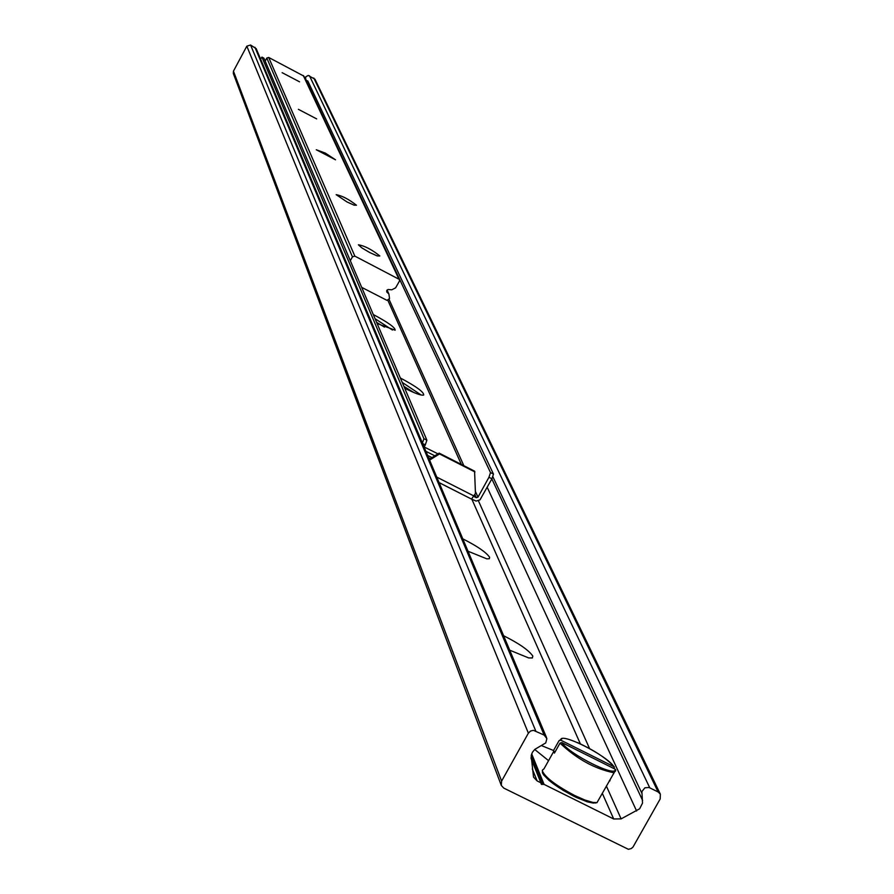 <?xml version="1.0" encoding="UTF-8"?>
<svg xmlns="http://www.w3.org/2000/svg" width="894" height="894" viewBox="0 0 894 894"><rect width="100%" height="100%" fill="white"/><g stroke="black" fill="none" stroke-linecap="round" stroke-linejoin="round"><path stroke-width="1.34" d="M541.965 784.53L531.058 757.576M531.058 757.721L541.92 784.552M548.57 760.66L534.701 749.463M541.473 745.607L553.542 750.502M503.624 635.746C519.079 643.479 528.812 650.251 532.813 656.062L532.366 657.95L528.7 657.939L509.714 650.184M462.79 538.858C477.128 546.078 486.068 552.213 489.633 557.264L489.353 558.716L486.783 558.839L467.998 551.218M427.611 455.404L431.981 457.605M403.932 386.376L413.844 392.522M376.631 322.365L384.442 327.092M503.758 788.095L501.299 785.446L501.612 781.099L528.376 733.181L530.488 731.057L533.405 730.32L544.167 735.091L546.871 738.623L545.753 742.903L534.746 749.429L532.388 752.323L531.181 755.788L533.528 777.132L537.138 780.943L540.904 782.809L541.239 784.127L544.066 784.384L613.686 818.971L621.118 818.882L639.635 808.791L642.518 803.114L641.903 791.536L644.92 787.782L648.999 787.48L658.129 791.961L660.353 794.151L660.197 798.923L633.053 846.964L631.265 848.562L628.381 849.3L503.758 788.095M256.198 48.689L250.577 45.013L246.833 46.164L233.446 71.162L233.312 73.442L501.243 785.278M315.001 79.275L308.229 75.431L305.748 76.873L305.569 79.722M373.29 314.532C388.018 322.388 395.304 327.606 395.148 330.199L377.134 323.55M392.421 330.042L375.067 318.711M400.356 377.994C416.325 386.499 424.091 392.187 423.678 395.07C421.152 395.629 414.838 393.338 404.714 388.208M421.152 395.014L402.244 382.42M424.136 446.978L438.015 453.861M430.249 458.689L428.595 457.728M434.83 455.839L425.89 451.314M429.601 460.097L439.524 453.94L439.177 453.135L429.254 459.304M439.177 453.135L474.569 471.149L475.463 493.443L471.507 499.087L439.066 482.57M439.524 453.94L474.949 471.954M305.77 80.147L307.827 81.041L493.477 474.099L490.504 472.591L305.86 80.024M490.504 472.591L488.951 477.284L477.988 497.142L476.267 497.679L473.798 496.438M422.616 443.525L425.287 444.888L426.896 440.206L423.912 438.686L422.415 443.055M260.545 58.993L261.931 57.104L263.898 58.132L426.896 440.206M261.931 57.104L423.912 438.686M425.287 444.888L424.102 447.056M488.951 477.284L491.923 478.793L493.477 474.099M491.923 478.793L479.989 499.869L476.111 501.087L471.596 499.075M350.336 260.735L352.437 256.857L354.84 256.12L399.495 279.498L399.45 281.085L395.617 287.846L391.773 289.812L388.085 289.488L386.8 290.416L386.756 291.958L388.89 293.981L389.549 298.585L386.957 300.35L361.701 287.365M379.827 255.963L377.156 255.907L369.669 252.51L361.846 247.884L358.382 244.788C364.629 245.828 371.781 249.549 379.827 255.963M356.46 205.24L354.091 205.162L347.006 201.955L336.178 194.657C342.123 195.775 348.883 199.295 356.46 205.24M335.518 159.814L316.286 149.756L325.327 153.097L335.518 159.814M316.666 118.891L298.373 109.314L316.666 118.891M299.591 81.835L282.146 72.682L299.591 81.835M399.495 279.498L303.859 76.102L268.692 57.451L266.803 58.032L265.172 61.094M560.013 743.126C576.786 758.972 594.722 768.84 613.809 772.74L615.62 770.874L615.094 769.142L561.834 742.568L560.013 743.126L554.436 753.094L553.42 750.703L558.996 740.757L560.817 740.187L613.977 766.728L614.334 768.762M553.42 750.703L555.018 752.044M610.032 780.808L609.362 780.652M233.446 71.162L501.612 781.099M246.833 46.164L528.376 733.181M250.577 45.013L535.718 730.879M254.935 47.281L544.167 735.091M532.299 768.907L537.138 780.943M531.137 758.671L540.904 782.809M531.125 758.525L540.959 782.842M531.394 754.815L543.429 784.485M531.684 753.877L544.066 784.384M471.842 499.21L580.374 743.864M602.277 793.246L613.686 818.971M478.424 500.819L589.559 748.535M606.356 785.994L621.118 818.882M487.219 487.308L636.617 811.014M491.845 478.927L642.596 800.409M305.424 78.516L306.217 80.203M492.717 476.401L641.814 793.146M309.458 75.744L649.759 787.782M313.794 78.013L658.129 791.961M389.236 299.781L463.841 465.685M475.407 491.421L477.988 497.142M476.267 497.679L474.859 494.538M461.36 464.422L387.951 300.54M436.764 477.094L474.032 496.025M266.803 58.032L352.437 256.857M268.692 57.451L354.84 256.12M303.267 75.498L398.746 278.738M386.689 290.684L387.65 292.796M560.817 740.187C559.074 731.359 606.68 755.139 613.977 766.728M562.17 738.623L558.996 740.757M598.6 799.806L596.98 802.667L592.789 802.41L584.765 799.974L574.719 795.526C555.632 785.39 544.815 777.109 542.256 770.662M615.094 769.142C617.419 778.35 568.808 754.111 561.834 742.568M542.792 772.315C545.016 778.451 555.386 786.429 573.903 796.263L587.358 801.862L595.627 803.024M256.165 48.589L546.536 737.55M531.092 758.213L541.138 783.066M314.956 79.186L660.353 794.151M471.507 499.087L439.099 482.637M387.091 290.014L388.89 293.981M614.401 767.063C607.127 758.76 594.834 750.591 577.524 742.59M553.665 751.552L543.988 768.851L542.546 769.969L542.412 772.729L543.697 774.964L549.207 780.551L563.075 790.318L576.082 797.336L587.414 801.851L593.337 803.08L596.98 802.667L615.72 769.868"/></g></svg>
